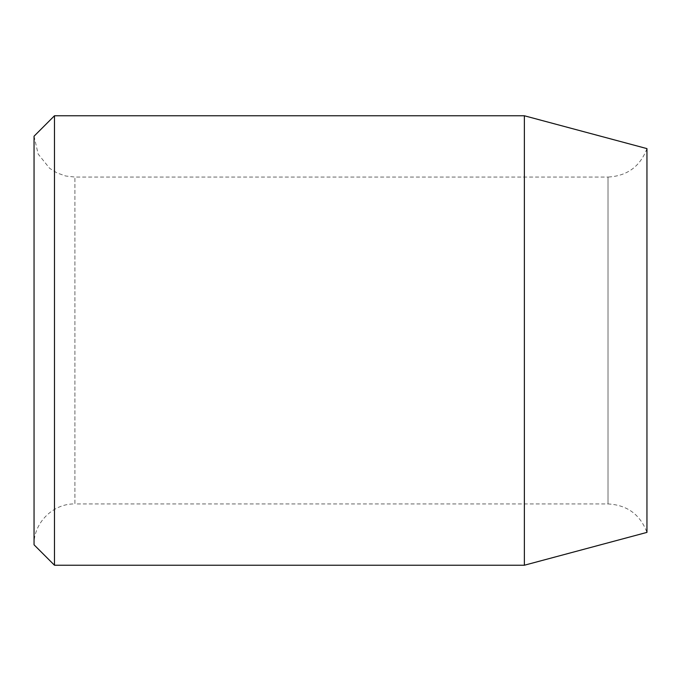 <?xml version="1.0" encoding="UTF-8"?>
<svg xmlns="http://www.w3.org/2000/svg" width="681" height="681" viewBox="0 0 681 681"><rect width="100%" height="100%" fill="white"/><g stroke="black" fill="none" stroke-linecap="round" stroke-linejoin="round"><path stroke-width="0.51" stroke-dasharray="3.4 2.55" d="M646.95 148.611C640.131 166.53 627.158 176.013 608.022 177.06L608.022 503.94L74.91 503.94L74.91 177.06L74.91 503.94C53.075 503.378 33.488 522.965 34.05 544.8L34.05 136.2L38.145 154.034L49.611 168.292L56.932 172.897L65.682 176.004L74.91 177.06L608.022 177.06L608.022 503.94C627.158 504.987 640.131 514.47 646.95 532.389L646.95 148.611M54.48 115.77L54.48 565.23M524.37 115.77L524.37 565.23"/><path stroke-width="1.02" d="M524.37 115.77L524.37 565.23L646.95 532.389L646.95 148.611L524.37 115.77L54.48 115.77L54.48 565.23L34.05 544.8L34.05 136.2L54.48 115.77M524.37 565.23L54.48 565.23"/></g></svg>
